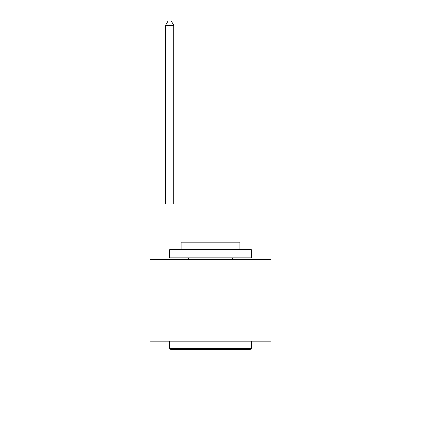 <?xml version="1.0" encoding="UTF-8"?>
<svg xmlns="http://www.w3.org/2000/svg" width="421" height="421" viewBox="0 0 421 421"><rect width="100%" height="100%" fill="white"/><g stroke="black" fill="none" stroke-linecap="round" stroke-linejoin="round"><path stroke-width="0.63" d="M270.929 259.494L270.929 203.969L150.071 203.969L150.071 259.494L270.929 259.494L270.929 399.95L150.071 399.95L150.071 259.494M270.929 341.157L150.071 341.157M170.652 349.319L169.668 348.341L251.332 348.341L250.348 349.319L170.652 349.319M251.332 249.695L251.332 257.863L169.668 257.863L169.668 249.695L251.332 249.695M181.104 249.695L181.104 242.186L239.896 242.186L239.896 249.695M251.332 341.157L251.332 348.341M169.668 341.157L169.668 348.341M232.713 257.863L232.713 259.494M188.287 257.863L188.287 259.494M173.752 203.969L173.752 25.297L165.59 25.297L165.59 203.969M165.59 25.297L168.037 21.05L171.305 21.05L173.752 25.297"/></g></svg>
